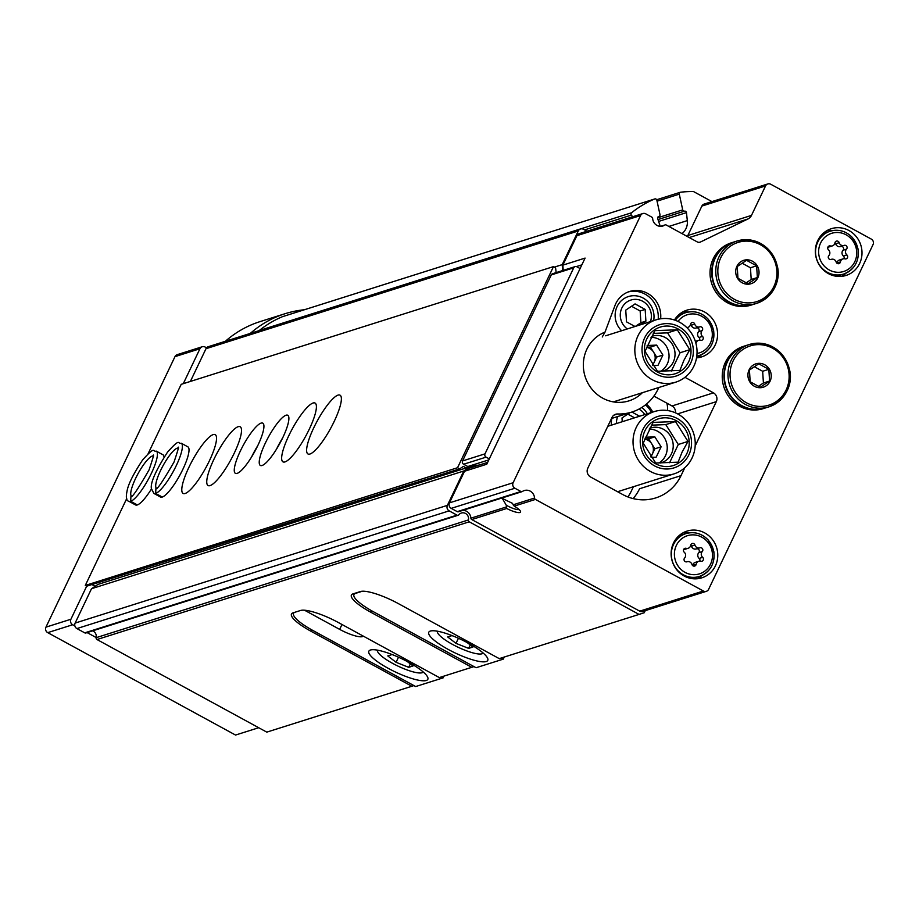 <?xml version="1.0" encoding="UTF-8"?>
<svg xmlns="http://www.w3.org/2000/svg" width="919" height="919" viewBox="0 0 919 919"><rect width="100%" height="100%" fill="white"/><g stroke="black" fill="none" stroke-linecap="round" stroke-linejoin="round"><path stroke-width="1.38" d="M506.725 508.494L506.266 505.209L502.337 498.454L512.354 503.279L514.192 506.139A12.246 2.757 25.5 0 1 520.522 511.343A12.246 2.757 25.5 0 1 506.725 508.494L471.757 519.557L639.727 611.158A4.078 3.871 72.5 0 0 642.68 611.457L706.343 591.331A4.078 3.871 72.5 0 0 708.606 589.343L873.05 244.569A4.078 3.871 72.5 0 0 871.269 239.078L770.742 184.248A4.078 3.871 72.5 0 0 765.538 185.937L751.489 215.391L687.826 235.528L701.875 206.074A4.078 3.871 72.5 0 1 704.126 204.075L767.802 183.949M506.093 507.047L470.896 518.178A8.168 7.731 72.5 0 0 462.912 510.344M706.343 591.331A4.078 3.871 72.5 0 1 703.403 591.02L535.421 499.419A1.631 1.551 72.5 0 1 534.559 498.041A8.168 7.731 72.5 0 0 522.463 491.447A1.631 1.551 72.5 0 1 522.095 491.631L458.42 511.757A1.631 1.551 72.5 0 0 458.799 511.584M470.896 518.178A1.631 1.551 72.5 0 0 471.757 519.557M639.061 614.409L499.235 658.624L398.364 603.611A32.67 7.352 -154.5 0 0 360.443 591.537L352.953 593.904A32.67 7.352 -154.5 0 0 351.391 595.075A32.67 7.352 -154.5 0 0 370.897 612.295L471.78 667.309L439.316 677.579L338.433 622.565A32.67 7.352 -154.5 0 0 300.524 610.492L293.035 612.858A32.67 7.352 -154.5 0 0 291.472 614.018A32.67 7.352 -154.5 0 0 310.978 631.25L411.85 686.263L266.786 732.133L96.989 639.532L469.253 521.808L639.061 614.409L644.265 612.72L645.253 610.641M473.986 666.597L471.78 667.309M487.644 462.383L469.012 468.276L464.532 471.263L449.46 502.865A4.078 3.871 72.5 0 0 451.24 508.368L457.248 511.642A1.631 1.551 72.5 0 0 458.42 511.757M413.929 685.585L411.85 686.263M602.267 336.974L605.001 332.138A36.415 34.497 72.5 0 0 589.045 385.118A36.415 34.497 72.5 0 0 642.381 392.7M660.635 318.79A24.916 23.595 72.5 0 0 629.561 291.484A24.916 23.595 72.5 0 0 614.949 305.579L605.001 332.138M751.489 215.391A8.168 7.731 72.5 0 1 747.963 218.975L700.577 241.961A4.078 3.871 72.5 0 1 697.142 241.858L666.298 225.04A1.631 1.551 72.5 0 0 664.747 225.098A8.168 7.731 72.5 0 1 652.651 218.504A1.631 1.551 72.5 0 0 651.789 217.125L645.781 213.851A4.078 3.871 72.5 0 0 642.829 213.553L579.165 233.679A4.078 3.871 72.5 0 0 576.902 235.678L562.865 265.12L585.081 258.09L486.76 464.233L464.532 471.263M642.829 213.553A4.078 3.871 72.5 0 0 640.577 215.54L513.124 482.739A4.078 3.871 72.5 0 0 514.904 488.23L520.912 491.504A1.631 1.551 72.5 0 0 522.095 491.631M687.274 236.482A8.168 7.731 72.5 0 0 687.826 235.528M639.59 416.238L631.904 412.045A47.374 44.87 72.5 0 1 617.602 413.987A6.536 6.192 72.5 0 0 612.008 417.444L587.781 468.242A6.536 6.192 72.5 0 0 590.63 477.03L622.737 494.537A45.743 43.319 72.5 0 0 655.718 497.926A45.743 43.319 72.5 0 0 681.025 475.64L684.804 467.702M611.503 418.501L631.939 412.034A47.374 44.87 72.5 0 0 658.153 388.944L658.843 387.496M675.442 412.826A6.536 6.192 72.5 0 0 672.019 405.968L653.903 396.1M695.166 445.979L716.303 401.66A6.536 6.192 72.5 0 0 713.466 392.861L684.965 377.318M633.134 498.592A45.743 43.319 72.5 0 0 639.578 488.747L681.025 475.64M696.533 357.859A24.503 23.205 72.5 0 0 701.656 356.882A24.503 23.205 72.5 0 0 717.544 335.906A24.503 23.205 72.5 0 0 704.54 311.978A24.503 23.205 72.5 0 0 686.872 310.162A24.503 23.205 72.5 0 0 674.454 320.007M704.724 532.917A24.503 23.205 72.5 0 0 687.056 531.102A24.503 23.205 72.5 0 0 672.317 561.463A24.503 23.205 72.5 0 0 701.829 577.821A24.503 23.205 72.5 0 0 717.728 556.857A24.503 23.205 72.5 0 0 704.724 532.917M848.961 230.52A24.503 23.205 72.5 0 0 831.293 228.705A24.503 23.205 72.5 0 0 816.554 259.066A24.503 23.205 72.5 0 0 846.066 275.436A24.503 23.205 72.5 0 0 861.953 254.46A24.503 23.205 72.5 0 0 848.961 230.52M711.949 201.606L693.569 191.589A106.179 100.573 72.5 0 0 680.588 192.209A1.631 1.551 72.5 0 0 679.29 194.139L682.714 209.877A1.631 1.551 72.5 0 0 684.575 211.152A1.631 1.551 72.5 0 1 686.459 212.622L687.32 220.606A14.704 13.923 72.5 0 1 682.013 233.61M658.509 216.562L658.797 216.47A1.631 1.551 72.5 0 0 657.671 218.55L660.198 226.189A14.704 13.923 72.5 0 0 660.244 226.327M658.797 216.47A1.631 1.551 72.5 0 0 659.968 214.564L656.844 200.17A1.631 1.551 72.5 0 0 654.707 198.975A106.179 100.573 72.5 0 0 631.548 212.783A1.631 1.551 72.5 0 0 631.342 215.115L632.674 216.758M282.696 316.607A1.631 1.551 72.5 0 0 282.443 316.687A106.179 100.573 72.5 0 0 259.273 330.507A1.631 1.551 72.5 0 0 259.158 330.61M586.977 231.209L583.473 229.29A4.078 3.871 72.5 0 0 578.269 230.979L562.221 264.626L562.6 270.577M580.521 228.992L208.257 346.704A4.078 3.871 72.5 0 0 205.994 348.703L190.382 381.431M554.375 267.107L562.221 264.626M471.631 467.449L470.241 466.68L463.785 470.999L447.392 505.358A4.078 3.871 72.5 0 0 449.173 510.861L457.007 515.134A1.631 1.551 72.5 0 0 458.903 514.755A5.721 5.411 72.5 0 1 468.426 519.947A1.631 1.551 72.5 0 0 469.253 521.808M463.785 470.999L91.509 588.711L97.965 584.404L470.241 466.68M91.509 588.711L75.128 623.082A4.078 3.871 72.5 0 0 76.897 628.573L84.732 632.846A1.631 1.551 72.5 0 0 85.915 632.973L458.179 515.249M96.989 639.532A1.631 1.551 72.5 0 1 96.162 637.671A5.721 5.411 72.5 0 0 92.601 630.859M563.198 270.381L562.865 265.12M581.853 264.856L576.362 266.59M658.176 319.261A24.916 23.595 72.5 0 0 628.32 291.92M653.639 320.616A20.413 19.345 72.5 0 0 643.139 298.066A20.413 19.345 72.5 0 0 618.453 304.143A20.413 19.345 72.5 0 0 621.612 330.737M832.637 230.6A24.503 23.205 72.5 0 0 827.18 230.485M841.689 276.343A24.503 23.205 72.5 0 0 846.077 273.127M823.056 233.46A22.458 21.275 -107.5 0 1 823.424 233.346L830.156 231.209A22.458 21.275 -107.5 0 1 857.22 246.212A22.458 21.275 -107.5 0 1 843.699 274.046A22.458 21.275 -107.5 0 1 827.514 272.38A22.458 21.275 -107.5 0 1 815.59 250.439A22.458 21.275 -107.5 0 1 830.156 231.209C838.656 228.911 846.089 231.048 852.464 237.607L858.024 248.865C859.414 261.168 854.647 269.566 843.699 274.046L836.968 276.171A22.458 21.275 -107.5 0 1 836.6 276.286M688.4 532.986A24.503 23.205 72.5 0 0 682.955 532.882M697.452 578.74A24.503 23.205 72.5 0 0 701.84 575.512M678.819 535.846A22.458 21.275 -107.5 0 1 679.187 535.731L685.93 533.606A22.458 21.275 -107.5 0 1 712.983 548.597A22.458 21.275 -107.5 0 1 699.474 576.431A22.458 21.275 -107.5 0 1 683.276 574.766A22.458 21.275 -107.5 0 1 671.364 552.824A22.458 21.275 -107.5 0 1 685.93 533.606C694.431 531.308 701.863 533.434 708.227 540.004L713.787 551.262C715.177 563.565 710.41 571.951 699.474 576.431L692.731 578.568A22.458 21.275 -107.5 0 1 692.363 578.671M688.216 312.046A24.503 23.205 72.5 0 0 682.771 311.932M697.268 357.79A24.503 23.205 72.5 0 0 701.668 354.573M678.647 314.907A22.458 21.275 -107.5 0 1 679.003 314.792L685.746 312.655A22.458 21.275 -107.5 0 1 712.799 327.658A22.458 21.275 -107.5 0 1 699.29 355.492A22.458 21.275 -107.5 0 1 696.797 356.101M691.95 564.484A3.998 3.791 72.5 0 0 686.975 561.773A2.286 2.171 72.5 0 1 684.621 558.017A3.998 3.791 72.5 0 0 684.241 552.227A2.286 2.171 -107.5 0 1 686.114 548.31A3.998 3.791 72.5 0 0 690.709 545.231A2.286 2.171 72.5 0 1 694.936 545.07A3.998 3.791 72.5 0 0 699.922 547.793A2.286 2.171 72.5 0 1 702.277 551.538A3.998 3.791 72.5 0 0 702.656 557.328A2.286 2.171 72.5 0 1 700.783 561.245A3.998 3.791 72.5 0 0 696.177 564.323A2.286 2.171 72.5 0 1 691.95 564.484M650.457 321.627A16.335 15.474 72.5 0 0 642.68 301.26A16.335 15.474 72.5 0 0 622.312 307.141A16.335 15.474 72.5 0 0 627.298 328.945M640.405 324.798L645.896 321.122L645.149 309.404L635.063 303.902L625.747 310.14L626.505 321.857L635.018 326.509M635.408 326.383L640.911 322.707L645.896 321.122M640.911 322.707L640.152 310.978L645.149 309.404M640.152 310.978L631.525 306.268M519.04 509.505A10.04 2.263 25.5 0 1 507.345 505.818A10.04 2.263 25.5 0 1 506.266 505.209M686.734 327.497A3.998 3.791 72.5 0 0 690.537 324.292A2.286 2.171 72.5 0 1 694.764 324.131A3.998 3.791 72.5 0 0 699.738 326.842A2.286 2.171 72.5 0 1 702.093 330.599A3.998 3.791 72.5 0 0 702.472 336.388A2.286 2.171 72.5 0 1 700.6 340.306A3.998 3.791 72.5 0 0 696.005 343.384A2.286 2.171 72.5 0 1 695.97 343.511M836.187 262.087A3.998 3.791 72.5 0 0 831.213 259.376A2.286 2.171 72.5 0 1 828.846 255.62A3.998 3.791 72.5 0 0 828.479 249.83A2.286 2.171 -107.5 0 1 830.339 245.924A3.998 3.791 72.5 0 0 834.946 242.846A2.286 2.171 72.5 0 1 839.173 242.685A3.998 3.791 72.5 0 0 844.147 245.396A2.286 2.171 72.5 0 1 846.514 249.152A3.998 3.791 72.5 0 0 846.881 254.942A2.286 2.171 72.5 0 1 845.02 258.859A3.998 3.791 72.5 0 0 840.414 261.926A2.286 2.171 72.5 0 1 836.187 262.087M827.87 247.154A3.998 3.791 72.5 0 0 828.904 246.993L832.396 245.878M843.895 245.476L840.655 246.499A3.998 3.791 72.5 0 1 835.681 243.788A2.286 2.171 72.5 0 0 834.98 242.685M843.998 258.733A2.286 2.171 72.5 0 0 843.389 256.045A3.998 3.791 72.5 0 1 843.022 250.255A2.286 2.171 72.5 0 0 840.851 246.441M842.964 258.894L839.472 259.997A3.998 3.791 72.5 0 0 836.922 263.041L840.414 261.926M683.633 549.551A3.998 3.791 72.5 0 0 684.666 549.378L688.159 548.275M699.658 547.873L696.418 548.896A3.998 3.791 72.5 0 1 691.444 546.185A2.286 2.171 72.5 0 0 690.743 545.07M699.773 561.118A2.286 2.171 72.5 0 0 699.152 558.442A3.998 3.791 72.5 0 1 698.785 552.652A2.286 2.171 72.5 0 0 696.625 548.838M698.739 561.291L695.235 562.394A3.998 3.791 72.5 0 0 692.685 565.426L696.177 564.323M699.474 326.923L696.246 327.945A3.998 3.791 72.5 0 1 691.26 325.234A2.286 2.171 72.5 0 0 690.56 324.131M699.589 340.179A2.286 2.171 72.5 0 0 698.98 337.491A3.998 3.791 72.5 0 1 698.601 331.702A2.286 2.171 72.5 0 0 696.441 327.888M646.402 347.382A10.212 9.672 -107.5 0 1 652.421 364.786M646.448 347.244L650.411 347.095L656.66 357.043L652.743 365.257M647.148 345.487L656.648 345.119L662.909 355.067L657.958 365.429L653.018 365.624M650.997 337.365A18.208 17.243 -107.5 0 1 667.274 363.981A18.208 17.243 -107.5 0 1 660.681 371.287M662.036 371.276A18.208 17.243 72.5 0 0 663.185 370.954A18.208 17.243 72.5 0 0 673.259 362.086A18.208 17.243 72.5 0 0 670.755 342.098A18.208 17.243 72.5 0 0 652.214 336.228A18.208 17.243 72.5 0 0 651.479 336.48M688.63 361.856A24.503 23.205 72.5 0 0 666.114 326.061A24.503 23.205 72.5 0 0 648.32 363.384A24.503 23.205 72.5 0 0 688.63 361.856M689.801 349.679L683.897 360.351L679.911 370.414L657.51 371.265L645.012 351.38L654.891 330.645L677.292 329.795L689.801 349.679L680.094 352.747L671.41 370.977M693.868 366.221A32.67 30.947 72.5 0 0 689.353 330.358A32.67 30.947 72.5 0 0 656.086 319.835A32.67 30.947 72.5 0 0 636.43 360.317A32.67 30.947 72.5 0 0 675.787 382.143A32.67 30.947 72.5 0 0 693.868 366.221M690.72 363.005A26.95 25.525 72.5 0 0 665.965 323.626A26.95 25.525 72.5 0 0 646.379 364.682A26.95 25.525 72.5 0 0 690.72 363.005M653.237 333.402L667.585 332.862L677.292 329.795M667.585 332.862L680.094 352.747M656.66 357.043L662.909 355.067M650.411 347.095L656.648 345.119M749.111 369.817A12.246 11.602 -107.5 0 1 769.272 369.059A12.246 11.602 -107.5 0 1 760.369 387.715A12.246 11.602 -107.5 0 1 749.111 369.817M750.18 381.787L749.422 370.058L758.749 363.832L768.824 369.323L769.582 381.052L760.254 387.278L750.18 381.787M727.492 361.615A32.67 30.947 -107.5 0 1 745.573 345.693L749.238 344.533A32.67 30.947 -107.5 0 1 788.594 366.359A32.67 30.947 -107.5 0 1 768.939 406.841A32.67 30.947 -107.5 0 1 735.659 396.319A32.67 30.947 -107.5 0 1 731.156 360.455A32.67 30.947 -107.5 0 1 749.238 344.533C769.708 340.765 783.183 349.335 789.662 370.265C792.155 379.673 789.547 398.421 768.939 406.841L765.274 407.99A32.67 30.947 -107.5 0 1 732.006 397.479A32.67 30.947 -107.5 0 1 727.492 361.615M765.079 408.059A32.67 30.947 -107.5 0 1 764.895 408.116A32.67 30.947 -107.5 0 1 731.627 397.594A32.67 30.947 -107.5 0 1 727.124 361.73A32.67 30.947 -107.5 0 1 745.194 345.808A32.67 30.947 -107.5 0 1 745.389 345.751M764.895 408.116L763.195 408.656A32.67 30.947 -107.5 0 1 729.927 398.134A32.67 30.947 -107.5 0 1 725.413 362.27A32.67 30.947 -107.5 0 1 743.494 346.348L745.194 345.808M758.359 386.382L763.413 382.993L769.582 381.052M763.413 382.993L762.667 371.276L768.824 369.323M762.667 371.276L754.304 366.715M736.9 266.315A12.246 11.602 -107.5 0 1 757.061 265.545A12.246 11.602 -107.5 0 1 748.158 284.212A12.246 11.602 -107.5 0 1 736.9 266.315M737.968 278.285L737.21 266.556L746.538 260.318L756.613 265.821L757.371 277.549L748.043 283.776L737.968 278.285M715.281 258.113A32.67 30.947 -107.5 0 1 733.362 242.191L737.027 241.031A32.67 30.947 -107.5 0 1 776.383 262.857A32.67 30.947 -107.5 0 1 756.728 303.327A32.67 30.947 -107.5 0 1 723.448 292.805A32.67 30.947 -107.5 0 1 718.945 256.952A32.67 30.947 -107.5 0 1 737.027 241.031C757.497 237.251 770.972 245.832 777.451 266.763C779.944 276.171 777.336 294.919 756.728 303.327L753.063 304.488A32.67 30.947 -107.5 0 1 719.795 293.965A32.67 30.947 -107.5 0 1 715.281 258.113M752.868 304.545A32.67 30.947 -107.5 0 1 752.684 304.603A32.67 30.947 -107.5 0 1 719.416 294.091A32.67 30.947 -107.5 0 1 714.913 258.228A32.67 30.947 -107.5 0 1 732.983 242.306A32.67 30.947 -107.5 0 1 733.178 242.248M752.684 304.603L750.984 305.142A32.67 30.947 -107.5 0 1 717.716 294.631A32.67 30.947 -107.5 0 1 713.201 258.767A32.67 30.947 -107.5 0 1 731.283 242.846L732.983 242.306M746.148 282.868L751.202 279.491L757.371 277.549M751.202 279.491L750.455 267.762L756.613 265.821M750.455 267.762L742.092 263.202M441.419 676.912L443.142 677.854L415.675 686.539L313.057 630.572A32.67 7.352 25.5 0 1 293.552 613.341A32.67 7.352 25.5 0 1 294.758 612.307M443.98 676.097L443.142 677.854M408.335 662.094A32.67 7.352 -154.5 0 0 368.864 651.18A32.67 7.352 -154.5 0 0 395.181 671.892A32.67 7.352 -154.5 0 0 427.829 679.313A32.67 7.352 -154.5 0 0 408.335 662.094M363.556 636.258L362.408 636.614A19.598 4.411 25.5 0 1 339.662 629.377L304.534 610.216M377.502 650.158A25.318 5.698 -154.5 0 0 377.594 651.525A25.318 5.698 -154.5 0 0 397.95 666.091A25.318 5.698 -154.5 0 0 422.074 672.731A25.318 5.698 -154.5 0 0 423.199 671.95M395.055 655.718L392.091 654.546L387.772 655.913L396.078 662.312L408.714 667.332L413.033 665.965L407.22 661.496M410.345 663.897L408.714 667.332M398.501 657.223L396.078 662.312M501.211 658.004L503.29 659.13L476.076 667.734L373.447 611.767A32.67 7.352 25.5 0 1 353.953 594.547A32.67 7.352 25.5 0 1 355.515 593.387L362.304 591.239M504.29 657.028L503.29 659.13M468.253 643.139A32.67 7.352 -154.5 0 0 428.782 632.238A32.67 7.352 -154.5 0 0 455.1 652.938A32.67 7.352 -154.5 0 0 487.759 660.37A32.67 7.352 -154.5 0 0 468.253 643.139M437.421 631.204A25.318 5.698 -154.5 0 0 437.524 632.571A25.318 5.698 -154.5 0 0 457.869 647.137A25.318 5.698 -154.5 0 0 481.993 653.788A25.318 5.698 -154.5 0 0 483.118 653.007M454.974 636.775L452.01 635.603L447.691 636.97L455.996 643.357L468.633 648.389L472.963 647.022L467.139 642.542M470.275 644.954L468.633 648.389M458.432 638.268L455.996 643.357M629.917 412.677L622.002 417.961L622.243 421.718M617.729 416.525A16.335 15.474 72.5 0 0 616.465 423.544M644.805 414.584A16.335 15.474 72.5 0 0 638.958 409.104M619.199 491.217A35.324 33.452 -107.5 0 1 618.188 492.056M652.754 412.068A24.916 23.595 72.5 0 0 646.367 404.153M511.722 411.896A30.626 29.006 72.5 0 0 509.712 416.112M580.096 268.555L576.868 266.797A2.447 2.32 72.5 0 0 573.743 267.808L485.014 453.848A2.447 2.32 72.5 0 0 486.082 457.145L489.299 458.903M627.884 496.938A40.838 38.678 72.5 0 0 631.319 491.091L633.398 486.725M667.596 410.552A24.503 23.205 72.5 0 0 666.872 403.165M559.682 311.334A30.626 29.006 72.5 0 0 557.672 315.562M556.167 272.61L555.57 267.762L553.479 266.613L457.547 467.725L459.649 468.874L463.371 466.381L466.243 467.943M575.099 266.613L552.629 273.724A2.447 2.32 72.5 0 0 551.274 274.919L462.544 460.947A2.447 2.32 72.5 0 0 463.613 464.244L467.794 466.53L479.236 465.037M206.557 347.83L205.144 347.06A4.078 3.871 72.5 0 0 199.94 348.749L183.283 383.683M92.624 584.932L95.139 586.299M459.649 468.874L86.673 586.207L70.912 619.245A4.078 3.871 72.5 0 0 72.693 624.748L74.864 625.931M87.098 632.594L96.185 637.556M304.384 309.749A106.179 100.573 72.5 0 0 285.016 313.724A106.179 100.573 72.5 0 0 250.336 333.402M202.203 346.762L177.229 354.654A4.078 3.871 72.5 0 0 174.978 356.641L45.95 627.149A4.078 3.871 72.5 0 0 47.731 632.64L235.528 735.051L258.71 727.722M285.016 313.724L260.054 321.616A106.179 100.573 72.5 0 0 225.373 341.294M126.73 498.546L85.283 585.449L86.673 586.207M553.479 266.613L181.204 384.337L148.131 453.687M313.758 427.806A33.486 7.639 118.6 0 1 340.03 395.17A33.486 7.639 118.6 0 1 330.714 428.231A33.486 7.639 118.6 0 1 307.968 453.975A33.486 7.639 118.6 0 1 313.758 427.806M288.796 435.698A33.486 7.639 118.6 0 1 315.068 403.062A33.486 7.639 118.6 0 1 305.74 436.123A33.486 7.639 118.6 0 1 282.995 461.866A33.486 7.639 118.6 0 1 288.796 435.698M265.327 443.119A28.581 6.525 118.6 0 1 287.75 415.262A28.581 6.525 118.6 0 1 279.79 443.486A28.581 6.525 118.6 0 1 260.376 465.462A28.581 6.525 118.6 0 1 265.327 443.119M240.353 451.022A28.581 6.525 118.6 0 1 262.777 423.154A28.581 6.525 118.6 0 1 254.827 451.378A28.581 6.525 118.6 0 1 235.413 473.354A28.581 6.525 118.6 0 1 240.353 451.022M213.886 459.385A33.486 7.639 118.6 0 1 240.158 426.749A33.486 7.639 118.6 0 1 230.841 459.81A33.486 7.639 118.6 0 1 208.096 485.554A33.486 7.639 118.6 0 1 213.886 459.385M188.923 467.289A33.486 7.639 118.6 0 1 215.195 434.653A33.486 7.639 118.6 0 1 205.867 467.702A33.486 7.639 118.6 0 1 183.122 493.446A33.486 7.639 118.6 0 1 188.923 467.289M162.284 497.053L155.656 493.434A28.581 6.525 -61.4 0 0 174.909 468.38A28.581 6.525 -61.4 0 0 181.25 443.222L187.878 446.841A28.581 6.525 118.6 0 1 179.917 475.066A28.581 6.525 118.6 0 1 160.503 497.041L153.875 493.423A28.581 6.525 -61.4 0 0 155.483 493.492L162.112 497.11M137.322 504.945L130.682 501.326A28.581 6.525 -61.4 0 0 149.935 476.272A28.581 6.525 -61.4 0 0 156.276 451.126L162.916 454.744A28.581 6.525 118.6 0 1 164.03 457.157M151.394 489.069A28.581 6.525 118.6 0 1 135.541 504.933L128.901 501.314A28.581 6.525 -61.4 0 0 130.521 501.383L137.149 505.002M457.547 467.725L85.283 585.449M488.839 459.879L467.794 466.53M251.622 456.904A28.581 6.525 118.6 0 1 257.734 445.704M276.596 449A28.581 6.525 118.6 0 1 282.696 437.812M651.502 412.47A24.916 23.595 72.5 0 0 645.483 404.865M611.882 418.375A20.413 19.345 72.5 0 0 611.411 425.141M647.367 413.78A20.413 19.345 72.5 0 0 641.807 407.462M634.592 417.812L627.78 414.101M644.598 439.133A10.212 9.672 -107.5 0 1 650.618 456.536M644.644 438.995L648.607 438.845L654.856 448.782L650.939 456.996M645.345 437.237L654.845 436.87L661.106 446.818L656.155 457.18L651.215 457.363M649.193 429.116A18.208 17.243 -107.5 0 1 665.471 455.732A18.208 17.243 -107.5 0 1 658.877 463.027M660.233 463.027A18.208 17.243 72.5 0 0 661.381 462.705A18.208 17.243 72.5 0 0 671.456 453.837A18.208 17.243 72.5 0 0 668.952 433.848A18.208 17.243 72.5 0 0 650.411 427.978A18.208 17.243 72.5 0 0 649.676 428.231M686.826 453.607A24.503 23.205 72.5 0 0 664.311 417.812A24.503 23.205 72.5 0 0 646.505 455.135A24.503 23.205 72.5 0 0 686.826 453.607M687.998 441.43L682.093 452.102L678.107 462.165L655.706 463.015L643.208 443.119L653.087 422.395L675.488 421.545L687.998 441.43L678.291 444.497L669.595 462.716M692.064 457.972A32.67 30.947 72.5 0 0 687.55 422.108A32.67 30.947 72.5 0 0 654.282 411.586A32.67 30.947 72.5 0 0 634.627 452.068A32.67 30.947 72.5 0 0 673.983 473.894A32.67 30.947 72.5 0 0 692.064 457.972M688.917 454.744A26.95 25.525 72.5 0 0 664.15 415.377A26.95 25.525 72.5 0 0 644.575 456.433A26.95 25.525 72.5 0 0 688.917 454.744M651.422 425.152L665.781 424.612L675.488 421.545M665.781 424.612L678.291 444.497M654.856 448.782L661.106 446.818M648.607 438.845L654.845 436.87M153.542 456.146L153.002 455.606C154.369 453.285 153.059 458.053 149.062 469.908C137.23 490.332 131.199 499.063 130.946 496.122L130.682 501.326M155.931 488.276L155.656 493.434M534.559 498.041L513.089 504.83M535.421 499.419L514.192 506.139M513.124 482.739L449.46 502.865M640.577 215.54L576.902 235.678M703.403 591.02L639.727 611.158M765.538 185.937L701.875 206.074M747.963 218.975L689.227 237.55M700.577 241.961L699.566 242.283M664.747 225.098L660.83 226.338M514.904 488.23L451.24 508.368M520.912 491.504L457.248 511.642M617.602 413.987L613.846 415.181M713.466 392.861L672.019 405.968M716.303 401.66L677.625 413.895M657.062 201.169L679.29 194.139M657.59 217.814L682.714 209.877M658.004 219.561L684.575 211.152M658.624 221.422L686.459 212.622M668.86 226.442L687.32 220.606M282.443 316.687L654.707 198.975M259.273 330.507L631.548 212.783M584.576 229.899L631.342 215.115M205.994 348.703L578.269 230.979M75.128 623.082L447.392 505.358M76.897 628.573L449.173 510.861M84.732 632.846L457.007 515.134M96.162 637.671L468.426 519.947M311.667 629.802L310.978 631.25M371.632 610.756L370.897 612.295M685.057 572.376A20.011 18.954 -107.5 0 1 682.828 537.902A20.011 18.954 -107.5 0 1 712.455 554.054A20.011 18.954 -107.5 0 1 685.057 572.376M678.004 321.42A20.011 18.954 -107.5 0 1 709.376 323.729A20.011 18.954 -107.5 0 1 697.016 353.482M675.281 320.294A22.458 21.275 -107.5 0 1 685.746 312.655C694.247 310.358 701.679 312.494 708.044 319.054L713.604 330.323C715.005 342.615 710.226 351.012 699.29 355.492L696.774 356.285M829.283 269.991A20.011 18.954 -107.5 0 1 827.066 235.517A20.011 18.954 -107.5 0 1 856.692 251.668A20.011 18.954 -107.5 0 1 829.283 269.991M828.203 246.602L830.339 245.924M835.681 243.788L839.173 242.685M843.022 250.255L846.514 249.152M843.389 256.045L846.881 254.942M683.966 548.988L686.114 548.31M691.444 546.185L694.936 545.07M698.785 552.652L702.277 551.538M699.152 558.442L702.656 557.328M691.26 325.234L694.764 324.131M698.601 331.702L702.093 330.599M698.98 337.491L702.472 336.388M733.052 361.064A31.039 29.397 -107.5 0 1 784.125 359.122A31.039 29.397 -107.5 0 1 761.575 406.405A31.039 29.397 -107.5 0 1 733.052 361.064M720.841 257.561A31.039 29.397 -107.5 0 1 771.914 255.62A31.039 29.397 -107.5 0 1 749.364 302.891A31.039 29.397 -107.5 0 1 720.841 257.561M341.983 624.495L339.662 629.377M362.775 635.833L362.408 636.614M72.693 624.748L47.731 632.64M70.912 619.245L45.95 627.149M199.94 348.749L174.978 356.641M486.082 457.145L463.613 464.244M485.014 453.848L462.544 460.947M573.743 267.808L551.274 274.919M510.355 414.756A28.581 27.076 72.5 0 0 509.804 415.87M558.315 314.206A28.581 27.076 72.5 0 0 557.764 315.309M153.071 455.996A22.872 5.215 -61.4 0 0 138.011 473.722A22.872 5.215 -61.4 0 0 131.268 495.973M178.033 448.104A22.872 5.215 -61.4 0 0 162.973 465.83A22.872 5.215 -61.4 0 0 156.23 488.081M665.115 224.925L660.623 226.338M656.683 199.733L680.313 192.266M282.57 316.641L654.833 198.929M840.529 246.545L844.021 245.442M696.292 548.942L699.784 547.827M686.907 327.669L687.975 327.325M696.108 327.991L699.612 326.888M695.35 341.351L698.555 340.34M613.329 401.89L675.787 382.143M605.655 335.791L656.086 319.835M293.919 612.582L293.552 613.341M422.074 672.731L423.544 672.26M377.594 651.525L377.043 650.078M354.481 593.421L353.953 594.547M481.993 653.788L483.463 653.306M437.524 632.571L436.962 631.135M617.579 491.722L673.983 473.894M607.792 426.29L654.282 411.586M156.276 451.126C152.485 452.32 156.138 444.876 142.64 459.902C133.347 474.02 128.166 484.382 127.075 490.987C125.708 497.363 126.317 500.809 128.901 501.314M130.935 496.122L131.647 496.294M181.25 443.222C177.459 444.428 181.112 436.984 167.614 452.01C155.816 470.402 150.406 482.578 151.359 488.54L153.875 493.423M155.897 488.23L156.609 488.403M178.504 448.242L177.964 447.714C179.331 445.393 178.022 450.161 174.036 462.016C162.203 482.441 156.161 491.171 155.92 488.219"/></g></svg>
